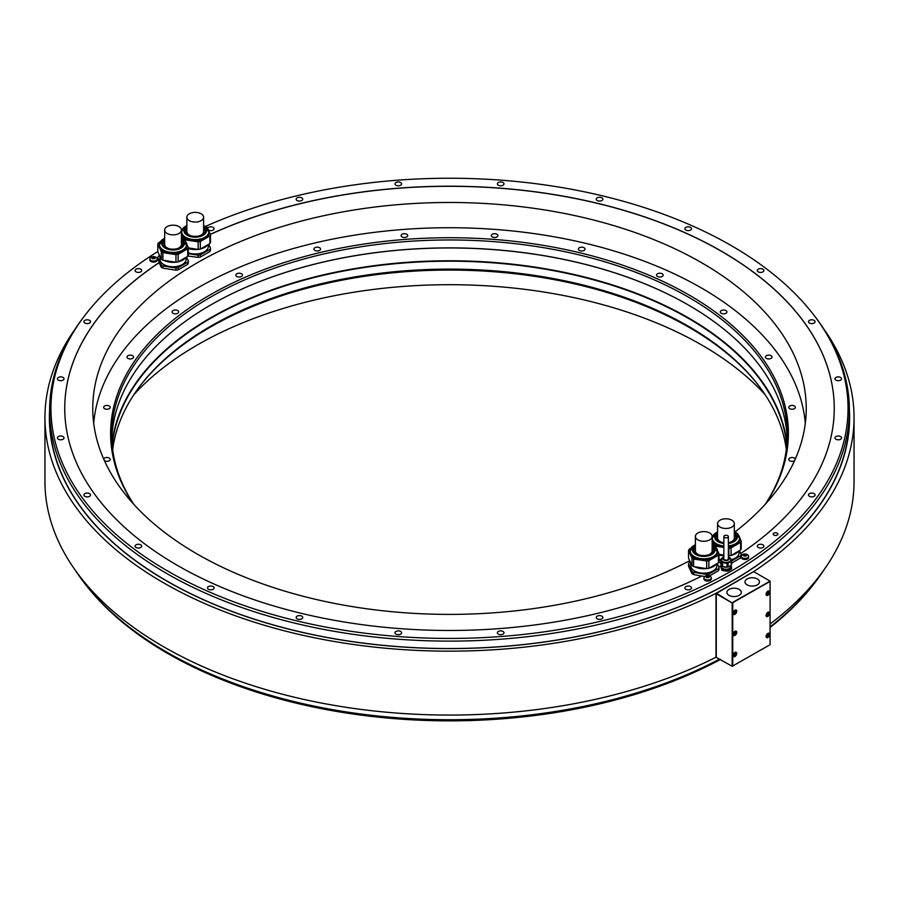 <?xml version="1.0" encoding="UTF-8"?>
<svg xmlns="http://www.w3.org/2000/svg" width="899" height="899" viewBox="0 0 899 899"><rect width="100%" height="100%" fill="white"/><g stroke="black" fill="none" stroke-linecap="round" stroke-linejoin="round"><path stroke-width="1.35" d="M721.425 558.773L720.908 559.066A5.551 3.203 0 0 0 720.638 559.65L721.841 562.223A5.551 3.203 0 0 0 722.189 562.448A5.551 3.203 0 0 0 722.571 562.65L727.044 563.347A5.551 3.203 0 0 0 728.055 563.19L728.055 566.988A5.551 3.203 180 0 1 727.044 567.145L722.571 566.46A5.551 3.203 180 0 1 722.189 566.258A5.551 3.203 180 0 1 721.841 566.033L720.638 563.448L720.638 559.65M730.494 558.346L730.393 558.144A5.551 3.203 0 0 0 729.887 557.829M728.055 566.988L731.325 565.1L731.325 561.302A5.551 3.203 0 0 0 731.595 560.718L731.078 559.616M731.325 561.302L728.055 563.19M731.067 559.965A4.967 2.866 180 0 1 731.089 560.178A4.967 2.866 180 0 1 728.021 562.83A4.967 2.866 180 0 1 722.605 562.212A4.967 2.866 180 0 1 721.144 560.178A4.967 2.866 180 0 1 721.155 559.965M731.595 560.718L731.595 564.527A5.551 3.203 180 0 1 731.325 565.1M722.571 562.65L722.571 566.46M727.044 567.145L727.044 563.347M721.841 566.033L721.841 562.223M721.65 565.628A4.967 2.866 180 0 1 721.155 564.561M721.537 565.482L721.537 566.651A4.574 2.641 180 0 0 724.369 569.089A4.574 2.641 180 0 0 729.359 568.516A4.574 2.641 180 0 0 730.696 566.651L730.696 565.482A4.967 2.866 180 0 1 722.762 566.482M721.391 565.257L720.908 565.538A5.551 3.203 0 0 0 720.638 566.112L721.841 568.696A5.551 3.203 0 0 0 722.571 569.123L727.044 569.809A5.551 3.203 0 0 0 728.055 569.651L731.325 567.763A5.551 3.203 0 0 0 731.595 567.19L730.775 565.415M727.044 569.809L727.044 571.202L722.571 570.517L722.571 569.123M157.797 251.551A398.549 230.099 0 0 0 85.675 314.403A398.549 230.099 0 0 0 210.703 592.565A398.549 230.099 0 0 0 708.198 583.372A398.549 230.099 0 0 0 752.677 557.695A398.549 230.099 0 0 0 813.325 314.403A398.549 230.099 0 0 0 205.624 226.346M601.892 616.152A3.304 1.91 0 0 0 598.296 615.736A3.304 1.91 0 0 0 596.262 617.501A3.304 1.91 0 0 0 597.228 618.849A3.304 1.91 0 0 0 600.824 619.265A3.304 1.91 0 0 0 602.858 617.501A3.304 1.91 0 0 0 601.892 616.152M503.013 631.446A3.304 1.91 0 0 0 499.417 631.042A3.304 1.91 0 0 0 497.383 632.795A3.304 1.91 0 0 0 498.349 634.143A3.304 1.91 0 0 0 501.945 634.559A3.304 1.91 0 0 0 503.979 632.795A3.304 1.91 0 0 0 503.013 631.446M400.651 631.446A3.304 1.91 0 0 0 397.055 631.042A3.304 1.91 0 0 0 395.021 632.795A3.304 1.91 0 0 0 395.987 634.143A3.304 1.91 0 0 0 399.583 634.559A3.304 1.91 0 0 0 401.617 632.795A3.304 1.91 0 0 0 400.651 631.446M301.772 616.152A3.304 1.91 0 0 0 298.176 615.736A3.304 1.91 0 0 0 296.142 617.501A3.304 1.91 0 0 0 297.108 618.849A3.304 1.91 0 0 0 300.704 619.265A3.304 1.91 0 0 0 302.738 617.501A3.304 1.91 0 0 0 301.772 616.152M213.119 586.597A3.304 1.91 0 0 0 209.523 586.193A3.304 1.91 0 0 0 207.489 587.946A3.304 1.91 0 0 0 208.456 589.294A3.304 1.91 0 0 0 212.052 589.71A3.304 1.91 0 0 0 214.086 587.946A3.304 1.91 0 0 0 213.119 586.597M140.738 544.816A3.304 1.91 0 0 0 137.142 544.401A3.304 1.91 0 0 0 135.108 546.165A3.304 1.91 0 0 0 136.075 547.502A3.304 1.91 0 0 0 139.671 547.918A3.304 1.91 0 0 0 141.705 546.165A3.304 1.91 0 0 0 140.738 544.816M89.552 493.63A3.304 1.91 0 0 0 85.956 493.214A3.304 1.91 0 0 0 83.922 494.978A3.304 1.91 0 0 0 84.888 496.327A3.304 1.91 0 0 0 88.484 496.742A3.304 1.91 0 0 0 90.518 494.978A3.304 1.91 0 0 0 89.552 493.63M63.065 436.543A3.304 1.91 0 0 0 59.469 436.127A3.304 1.91 0 0 0 57.424 437.892A3.304 1.91 0 0 0 58.39 439.24A3.304 1.91 0 0 0 61.986 439.656A3.304 1.91 0 0 0 64.031 437.892A3.304 1.91 0 0 0 63.065 436.543M63.065 377.445A3.304 1.91 0 0 0 59.469 377.029A3.304 1.91 0 0 0 57.424 378.794A3.304 1.91 0 0 0 58.39 380.142A3.304 1.91 0 0 0 61.986 380.547A3.304 1.91 0 0 0 64.031 378.794A3.304 1.91 0 0 0 63.065 377.445M89.552 320.359A3.304 1.91 0 0 0 85.956 319.943A3.304 1.91 0 0 0 83.922 321.707A3.304 1.91 0 0 0 84.888 323.056A3.304 1.91 0 0 0 88.484 323.46A3.304 1.91 0 0 0 90.518 321.707A3.304 1.91 0 0 0 89.552 320.359M140.738 269.172A3.304 1.91 0 0 0 137.142 268.767A3.304 1.91 0 0 0 135.108 270.52A3.304 1.91 0 0 0 136.075 271.869A3.304 1.91 0 0 0 139.671 272.285A3.304 1.91 0 0 0 141.705 270.52A3.304 1.91 0 0 0 140.738 269.172M762.925 544.816A3.304 1.91 0 0 0 759.329 544.401A3.304 1.91 0 0 0 757.295 546.165A3.304 1.91 0 0 0 758.262 547.502A3.304 1.91 0 0 0 761.858 547.918A3.304 1.91 0 0 0 763.892 546.165A3.304 1.91 0 0 0 762.925 544.816M814.112 493.63A3.304 1.91 0 0 0 810.516 493.214A3.304 1.91 0 0 0 808.482 494.978A3.304 1.91 0 0 0 809.448 496.327A3.304 1.91 0 0 0 813.044 496.742A3.304 1.91 0 0 0 815.078 494.978A3.304 1.91 0 0 0 814.112 493.63M840.61 436.543A3.304 1.91 0 0 0 837.014 436.127A3.304 1.91 0 0 0 834.969 437.892A3.304 1.91 0 0 0 835.935 439.24A3.304 1.91 0 0 0 839.531 439.656A3.304 1.91 0 0 0 841.576 437.892A3.304 1.91 0 0 0 840.61 436.543M840.61 377.445A3.304 1.91 0 0 0 837.014 377.029A3.304 1.91 0 0 0 834.969 378.794A3.304 1.91 0 0 0 835.935 380.142A3.304 1.91 0 0 0 839.531 380.547A3.304 1.91 0 0 0 841.576 378.794A3.304 1.91 0 0 0 840.61 377.445M814.112 320.359A3.304 1.91 0 0 0 810.516 319.943A3.304 1.91 0 0 0 808.482 321.707A3.304 1.91 0 0 0 809.448 323.056A3.304 1.91 0 0 0 813.044 323.46A3.304 1.91 0 0 0 815.078 321.707A3.304 1.91 0 0 0 814.112 320.359M762.925 269.172A3.304 1.91 0 0 0 759.329 268.767A3.304 1.91 0 0 0 757.295 270.52A3.304 1.91 0 0 0 758.262 271.869A3.304 1.91 0 0 0 761.858 272.285A3.304 1.91 0 0 0 763.892 270.52A3.304 1.91 0 0 0 762.925 269.172M690.544 227.391A3.304 1.91 0 0 0 686.948 226.975A3.304 1.91 0 0 0 684.914 228.728A3.304 1.91 0 0 0 685.881 230.077A3.304 1.91 0 0 0 689.477 230.492A3.304 1.91 0 0 0 691.511 228.728A3.304 1.91 0 0 0 690.544 227.391M601.892 197.836A3.304 1.91 0 0 0 598.296 197.42A3.304 1.91 0 0 0 596.262 199.185A3.304 1.91 0 0 0 597.228 200.533A3.304 1.91 0 0 0 600.824 200.938A3.304 1.91 0 0 0 602.858 199.185A3.304 1.91 0 0 0 601.892 197.836M503.013 182.542A3.304 1.91 0 0 0 499.417 182.126A3.304 1.91 0 0 0 497.383 183.89A3.304 1.91 0 0 0 498.349 185.239A3.304 1.91 0 0 0 501.945 185.643A3.304 1.91 0 0 0 503.979 183.89A3.304 1.91 0 0 0 503.013 182.542M400.651 182.542A3.304 1.91 0 0 0 397.055 182.126A3.304 1.91 0 0 0 395.021 183.89A3.304 1.91 0 0 0 395.987 185.239A3.304 1.91 0 0 0 399.583 185.643A3.304 1.91 0 0 0 401.617 183.89A3.304 1.91 0 0 0 400.651 182.542M301.772 197.836A3.304 1.91 0 0 0 298.176 197.42A3.304 1.91 0 0 0 296.142 199.185A3.304 1.91 0 0 0 297.108 200.533A3.304 1.91 0 0 0 300.704 200.938A3.304 1.91 0 0 0 302.738 199.185A3.304 1.91 0 0 0 301.772 197.836M208.68 230.2A3.304 1.91 0 0 0 212.198 230.459A3.304 1.91 0 0 0 214.086 228.728A3.304 1.91 0 0 0 213.119 227.391A3.304 1.91 0 0 0 209.827 226.908A3.304 1.91 0 0 0 207.557 228.357L206.984 227.144A15.53 8.968 0 0 0 205.388 226.222L204.714 226.121M777.186 533.163A2.326 1.349 0 0 0 774.646 532.871A2.326 1.349 0 0 0 773.207 534.118A2.326 1.349 0 0 0 773.893 535.074A2.326 1.349 0 0 0 776.433 535.366A2.326 1.349 0 0 0 777.871 534.118A2.326 1.349 0 0 0 777.186 533.163M690.544 586.597A3.304 1.91 0 0 0 686.948 586.193A3.304 1.91 0 0 0 684.914 587.946A3.304 1.91 0 0 0 685.881 589.294A3.304 1.91 0 0 0 689.477 589.71A3.304 1.91 0 0 0 691.511 587.946A3.304 1.91 0 0 0 690.544 586.597M727.044 571.202A5.551 3.203 0 0 0 728.055 571.045L731.325 569.157A5.551 3.203 0 0 0 731.595 568.584L731.595 567.19M722.571 570.517A5.551 3.203 0 0 1 721.841 570.09L720.638 566.112M704.827 576.461L701.872 576.012A384.75 222.132 180 0 1 289.916 610.466A384.75 222.132 180 0 1 64.75 408.337A384.75 222.132 180 0 1 159.089 262.632L157.797 257.507L161.303 265.059L161.303 267.25L159.089 262.733A384.75 222.132 0 0 0 64.75 408.393M708.861 575.731L708.861 574.068L718.436 568.55A15.53 8.968 0 0 0 719.02 567.291L719.02 569.483A15.53 8.968 180 0 1 718.773 570.123A15.53 8.968 180 0 1 718.436 570.741L708.861 576.27M720.717 565.898A384.75 222.132 180 0 1 718.863 566.954M731.595 560.954L740.619 555.739A15.53 8.968 0 0 0 741.203 554.481L741.203 556.683A15.53 8.968 180 0 1 740.956 557.313A15.53 8.968 180 0 1 740.619 557.931L731.044 563.459M206.59 236.077A384.75 222.132 180 0 1 208.534 235.167M210.321 234.347A384.75 222.132 180 0 1 616.849 208.321A384.75 222.132 180 0 1 834.25 408.337A384.75 222.132 180 0 1 740.742 553.492M748.642 556.312L748.642 557.358A3.686 2.124 180 0 1 746.361 559.324A3.686 2.124 180 0 1 742.338 558.863A3.686 2.124 180 0 1 741.259 557.358L741.259 556.312A3.686 2.124 180 0 1 741.911 555.11A4.731 4.731 0 0 1 747.99 555.11A3.686 2.124 180 0 1 748.642 556.312A3.686 2.124 180 0 1 746.361 558.279A3.686 2.124 180 0 1 742.338 557.818A3.686 2.124 180 0 1 741.259 556.312M711.3 577.866L711.3 578.922A3.686 2.124 180 0 1 709.019 580.889A3.686 2.124 180 0 1 705.007 580.428A3.686 2.124 180 0 1 703.928 578.922L703.928 577.866A3.686 2.124 180 0 1 704.569 576.664A4.731 4.731 0 0 1 710.648 576.664A3.686 2.124 180 0 1 711.3 577.866A3.686 2.124 180 0 1 709.019 579.844A3.686 2.124 180 0 1 705.007 579.372A3.686 2.124 180 0 1 703.928 577.866M150.515 257.732A4.731 4.731 0 0 1 156.595 257.732A3.686 2.124 180 0 1 157.246 258.946L157.246 259.991A3.686 2.124 180 0 1 156.168 261.497A3.686 2.124 180 0 1 152.145 261.957A3.686 2.124 180 0 1 149.863 259.991L149.863 258.946A3.686 2.124 180 0 1 150.515 257.732A3.686 2.124 180 0 1 150.953 257.44M85.675 314.403L84.45 315.987A399.886 230.874 0 0 0 49.614 410.247A399.886 230.874 0 0 0 282.05 619.905A399.886 230.874 0 0 0 709.154 585.833A399.886 230.874 0 0 0 753.632 560.156A399.886 230.874 0 0 0 849.386 410.247A399.886 230.874 0 0 0 814.55 315.987L813.325 314.403M49.614 410.247L49.614 417.653A399.886 230.874 0 0 0 166.731 580.9A399.886 230.874 0 0 0 732.269 580.9A399.886 230.874 0 0 0 849.386 417.653L849.386 410.247M770.072 626.873A399.886 230.874 0 0 0 814.55 583.114A399.886 230.874 0 0 0 823.81 570.112M75.19 570.112A399.886 230.874 0 0 0 84.45 583.114A399.886 230.874 0 0 0 719.694 659.057M716.267 657.079L716.267 593.801L732.191 602.993L732.191 666.271L715.986 657.236A404.55 233.56 180 0 1 282.387 694.208A404.55 233.56 180 0 1 44.95 481.504L44.95 417.597A404.55 233.56 0 0 0 282.387 630.3A404.55 233.56 0 0 0 715.986 593.329L715.986 657.236M732.191 602.993L716.537 593.329L753.879 571.449A404.55 233.56 0 0 0 854.05 417.597L854.05 481.504A404.55 233.56 180 0 1 770.072 623.973M753.879 571.449L715.986 593.329M854.05 417.597A404.55 233.56 0 0 0 823.81 328.989M75.19 328.989A404.55 233.56 0 0 0 44.95 417.597M732.191 666.271L770.072 644.718L770.072 581.125L732.46 602.521M769.802 580.968L753.879 571.775M739.225 589.418A7.237 4.18 0 0 0 731.337 588.519A7.237 4.18 0 0 0 726.875 592.374A7.237 4.18 0 0 0 728.999 595.329A7.237 4.18 0 0 0 736.877 596.239A7.237 4.18 0 0 0 741.338 592.374A7.237 4.18 0 0 0 739.225 589.418M757.34 578.967A7.237 4.18 0 0 0 749.463 578.057A7.237 4.18 0 0 0 744.99 581.911A7.237 4.18 0 0 0 747.114 584.867A7.237 4.18 0 0 0 754.991 585.777A7.237 4.18 0 0 0 759.464 581.911A7.237 4.18 0 0 0 757.34 578.967M770.072 581.439L732.46 602.836M732.741 602.993L732.741 666.271M769.656 592.205A2.528 1.461 120 0 0 769.139 591.048A2.528 1.461 120 0 0 767.195 591.722A2.528 1.461 120 0 0 766.094 594.261A2.528 1.461 120 0 0 766.611 595.419A2.528 1.461 120 0 0 768.555 594.745A2.528 1.461 120 0 0 769.656 592.205M736.719 632.334A2.528 1.461 120 0 0 736.191 631.177A2.528 1.461 120 0 0 734.247 631.851A2.528 1.461 120 0 0 733.146 634.391A2.528 1.461 120 0 0 733.674 635.548A2.528 1.461 120 0 0 735.618 634.874A2.528 1.461 120 0 0 736.719 632.334M769.656 613.309A2.528 1.461 120 0 0 769.139 612.163A2.528 1.461 120 0 0 767.195 612.837A2.528 1.461 120 0 0 766.094 615.377A2.528 1.461 120 0 0 766.611 616.534A2.528 1.461 120 0 0 768.555 615.849A2.528 1.461 120 0 0 769.656 613.309M736.719 653.449A2.528 1.461 120 0 0 736.191 652.292A2.528 1.461 120 0 0 734.247 652.966A2.528 1.461 120 0 0 733.146 655.506A2.528 1.461 120 0 0 733.674 656.663A2.528 1.461 120 0 0 735.618 655.989A2.528 1.461 120 0 0 736.719 653.449M769.656 634.424A2.528 1.461 120 0 0 769.139 633.267A2.528 1.461 120 0 0 767.195 633.952A2.528 1.461 120 0 0 766.094 636.492A2.528 1.461 120 0 0 766.611 637.638A2.528 1.461 120 0 0 768.555 636.964A2.528 1.461 120 0 0 769.656 634.424M736.719 611.219A2.528 1.461 120 0 0 736.191 610.061A2.528 1.461 120 0 0 734.247 610.747A2.528 1.461 120 0 0 733.146 613.287A2.528 1.461 120 0 0 733.674 614.433A2.528 1.461 120 0 0 735.618 613.759A2.528 1.461 120 0 0 736.719 611.219M733.966 612.949L734.663 613.006L735.348 611.241L733.966 612.028L733.966 612.949M734.663 613.006L733.966 612.612M734.629 611.286L734.292 612.174L734.629 611.286M735.348 612.152L734.629 611.747M766.914 593.924L767.6 593.992L768.285 592.216L766.914 593.014L766.914 593.924M767.6 593.992L766.914 593.587L767.577 592.194L766.914 593.441M768.285 593.138L767.577 592.722M733.966 634.065L734.663 634.121L735.348 632.357L733.966 633.143L733.966 634.065M734.663 634.121L733.966 633.728M734.629 632.402L734.292 633.278L734.629 632.402M735.348 633.267L734.629 632.851M766.914 615.04L767.6 615.096L768.285 613.332L766.914 614.129L766.914 615.04M767.6 615.096L766.914 614.702M767.577 613.376L767.229 614.264L767.577 613.376M768.285 614.242L767.577 613.837M733.966 655.169L734.663 655.236L735.348 653.461L733.966 654.258L733.966 655.169M734.663 655.236L733.966 654.832L734.629 653.438L733.966 654.686M735.348 654.382L734.629 653.966M766.914 636.155L767.6 636.211L768.285 634.447L766.914 635.233L766.914 636.155M767.6 636.211L766.914 635.818M767.577 634.492L767.229 635.379L767.577 634.492M768.285 635.357L767.577 634.952M720.459 659.495A398.549 230.099 180 0 1 85.675 584.698L84.45 583.114M814.55 583.114L813.325 584.698A398.549 230.099 180 0 1 770.072 627.48M765.116 394.661A356.734 205.961 0 0 0 701.748 345.025A356.734 205.961 0 0 0 133.884 394.661M734.708 532.152A356.734 205.961 0 0 0 806.234 408.438A356.734 205.961 0 0 0 701.748 262.8A356.734 205.961 0 0 0 312.987 218.154A356.734 205.961 0 0 0 92.766 408.438A356.734 205.961 0 0 0 197.252 554.076A356.734 205.961 0 0 0 689.702 560.706M200.331 257.058L200.331 254.855L209.905 249.326A15.53 8.968 0 0 0 210.231 248.708A15.53 8.968 0 0 0 210.478 248.079L210.478 250.27A15.53 8.968 180 0 1 210.231 250.9A15.53 8.968 180 0 1 209.905 251.529L200.331 257.058A15.53 8.968 180 0 1 198.151 257.395L187.902 256.035M834.25 408.393A384.75 222.132 0 0 0 616.826 208.411A384.75 222.132 0 0 0 210.355 234.425M208.478 235.291A384.75 222.132 0 0 0 206.669 236.134M720.638 562.774L718.627 562.437M691.174 572.09L688.522 566.112L688.522 563.92L692.016 571.472L692.016 573.663L691.174 572.09M701.726 576.079L693.612 574.585L693.612 572.382L706.693 574.405L706.693 575.652M188.296 260.879L188.296 263.081A15.53 8.968 180 0 1 188.048 263.71A15.53 8.968 180 0 1 187.722 264.328L178.148 269.857A15.53 8.968 180 0 1 175.968 270.194L162.888 268.172L162.888 265.98L175.968 268.003A15.53 8.968 0 0 0 178.148 267.666L187.722 262.137A15.53 8.968 0 0 0 188.048 261.519A15.53 8.968 0 0 0 188.296 260.879L186.531 257.058M719.02 560.077L720.638 560.324M741.203 554.481L739.428 550.66M740.619 555.739L740.619 557.931M739.045 550.873L739.045 552.795A13.092 7.563 180 0 1 738.596 554.75A13.092 7.563 180 0 1 731.134 559.74A4.967 2.866 180 0 1 728.021 562.403A4.967 2.866 180 0 1 722.605 561.774A4.967 2.866 180 0 1 721.144 559.751A4.967 2.866 180 0 1 721.616 558.526M720.638 559.706A13.092 7.563 180 0 1 719.02 559.212M738.675 551.087A13.822 7.979 180 0 1 731.348 555.324M723.864 555.863A13.822 7.979 180 0 1 722.369 555.683A13.822 7.979 180 0 1 719.02 554.885M719.02 554.312L723.864 555.054M728.37 555.751L728.875 555.829A15.53 8.968 180 0 0 731.044 555.492L731.044 547.884L740.619 542.367A15.53 8.968 0 0 0 741.203 541.108L739.742 537.962M741.203 541.108L741.203 548.716A15.53 8.968 180 0 1 740.619 549.974L731.044 555.492M738.259 534.748L737.697 533.557A15.53 8.968 0 0 0 736.112 532.635L735.438 532.534M728.37 548.143L728.875 548.221A15.53 8.968 0 0 0 731.044 547.884M723.864 547.446L715.795 546.199A15.53 8.968 0 0 1 714.199 545.277L714.199 545.581M712.154 540.872L714.199 545.277M713.143 535.399L712.12 535.995M728.37 546.356A13.822 7.979 0 0 0 739.776 538.501L739.776 539.422A13.822 7.979 180 0 1 728.37 547.277M723.864 547.311A13.822 7.979 180 0 1 722.369 547.131A13.822 7.979 180 0 1 712.154 539.906M728.875 548.221L728.875 555.829M715.795 546.963L715.795 546.199M740.619 542.367L740.619 549.974M734.337 533.703A10.091 5.832 180 0 1 736.045 536.95A10.091 5.832 180 0 1 728.37 542.603M723.864 542.648A10.091 5.832 180 0 1 723.335 542.58A10.091 5.832 180 0 1 715.862 536.95A10.091 5.832 180 0 1 717.571 533.703M735.989 537.546A10.091 5.832 0 0 0 734.337 534.894A9.99 5.765 0 0 1 735.933 537.804M715.964 537.804A9.99 5.765 0 0 1 716.301 536.557A9.99 5.765 0 0 1 717.571 534.916A10.091 5.832 0 0 0 716.2 536.624A10.091 5.832 0 0 0 715.907 537.546M717.571 523.634A8.383 4.843 0 0 0 720.02 527.061A8.383 4.843 0 0 0 729.156 528.106A8.383 4.843 0 0 0 734.337 523.634A8.383 4.843 0 0 0 731.876 520.206A8.383 4.843 0 0 0 722.74 519.161A8.383 4.843 0 0 0 717.571 523.634L717.571 538.052A8.383 4.843 0 0 0 720.02 541.479A8.383 4.843 0 0 0 721.83 542.266M730.067 542.266A8.383 4.843 0 0 0 734.337 538.052L734.337 523.634M719.02 567.291L717.245 563.459M718.436 568.55L718.436 570.741M693.612 574.585A15.53 8.968 180 0 1 692.016 573.663M690.129 562.066L689.095 562.662A15.53 8.968 0 0 0 688.769 563.28A15.53 8.968 0 0 0 688.522 563.92M706.693 574.405A15.53 8.968 0 0 0 708.861 574.068M692.016 571.472A15.53 8.968 0 0 0 693.612 572.382M716.863 563.684L716.863 565.606A13.092 7.563 180 0 1 716.424 567.561A13.092 7.563 180 0 1 702.063 573.101A13.092 7.563 180 0 1 690.679 565.606L690.679 563.336M716.492 563.898A13.822 7.979 180 0 1 709.165 568.134M706.49 568.606A13.822 7.979 180 0 1 700.197 568.494A13.822 7.979 180 0 1 694.635 566.775M691.387 564.325A13.822 7.979 180 0 1 689.971 561.291M719.02 553.908L719.02 561.515A15.53 8.968 180 0 1 718.436 562.774L708.861 568.303A15.53 8.968 180 0 1 706.693 568.64L693.612 566.617A15.53 8.968 180 0 1 692.016 565.696L688.522 558.144L688.522 550.536L692.016 558.088A15.53 8.968 0 0 0 693.612 559.009L706.693 561.032A15.53 8.968 0 0 0 708.861 560.695L718.436 555.166A15.53 8.968 0 0 0 719.02 553.908L717.559 550.761M716.076 547.558L715.514 546.367A15.53 8.968 0 0 0 713.93 545.446L713.255 545.333M690.96 548.21L689.095 549.289A15.53 8.968 0 0 0 688.522 550.536M691.264 547.907A13.822 7.979 0 0 0 689.949 551.301L695.388 544.794A13.586 7.844 180 0 0 690.454 552.548A13.586 7.844 180 0 0 700.254 558.549A13.586 7.844 180 0 0 715.93 554.481A13.586 7.844 180 0 0 712.154 544.805L717.593 552.222A13.822 7.979 180 0 1 700.197 559.931A13.822 7.979 180 0 1 689.949 552.222L689.949 551.301A13.822 7.979 0 0 0 700.197 559.009A13.822 7.979 0 0 0 717.593 551.301A13.822 7.979 0 0 0 716.278 547.907M708.861 568.303L708.861 560.695M706.693 561.032L706.693 568.64M693.612 566.617L693.612 559.009M692.016 558.088L692.016 565.696M718.436 555.166L718.436 562.774M712.154 546.513A10.091 5.832 180 0 1 713.862 549.75A10.091 5.832 180 0 1 701.153 555.38A10.091 5.832 180 0 1 693.68 549.75A10.091 5.832 180 0 1 695.388 546.513M713.806 550.345A10.091 5.832 0 0 0 712.154 547.693A9.99 5.765 0 0 1 713.75 550.604M693.781 550.604A9.99 5.765 0 0 1 694.118 549.368A9.99 5.765 0 0 1 695.388 547.716A10.091 5.832 0 0 0 694.017 549.435A10.091 5.832 0 0 0 693.725 550.345M695.388 536.445A8.383 4.843 0 0 0 697.838 539.861A8.383 4.843 0 0 0 706.974 540.917A8.383 4.843 0 0 0 712.154 536.445A8.383 4.843 0 0 0 709.704 533.017A8.383 4.843 0 0 0 700.557 531.961A8.383 4.843 0 0 0 695.388 536.445L695.388 550.851A8.383 4.843 0 0 0 697.838 554.278A8.383 4.843 0 0 0 699.647 555.076M707.884 555.076A8.383 4.843 0 0 0 712.154 550.851L712.154 536.445M210.478 248.079L208.703 244.247M209.905 249.326L209.905 251.529M188.296 253.675L198.151 255.192L198.151 257.395M198.151 255.192A15.53 8.968 0 0 0 200.331 254.855M208.321 244.472L208.321 246.382A13.092 7.563 180 0 1 207.883 248.349A13.092 7.563 180 0 1 188.296 252.799M197.949 249.394A13.822 7.979 180 0 1 191.656 249.281A13.822 7.979 180 0 1 188.296 248.472M207.961 244.685A13.822 7.979 180 0 1 200.623 248.922M188.296 247.899L198.151 249.428A15.53 8.968 180 0 0 200.331 249.09L200.331 241.483L209.905 235.954A15.53 8.968 0 0 0 210.478 234.695L209.018 231.549M210.478 234.695L210.478 242.303A15.53 8.968 180 0 1 209.905 243.562L200.331 249.09M181.429 234.459L183.486 239.179M185.07 240.55L185.07 239.797A15.53 8.968 0 0 1 183.486 238.876M185.07 239.797L198.151 241.82A15.53 8.968 0 0 0 200.331 241.483M182.43 228.987L181.396 229.582M181.429 232.571A13.822 7.979 0 0 0 191.656 239.797A13.822 7.979 0 0 0 209.051 232.088L209.051 233.01A13.822 7.979 180 0 1 191.656 240.718A13.822 7.979 180 0 1 181.429 233.493M209.905 235.954L209.905 243.562M198.151 241.82L198.151 249.428M203.612 227.29A10.091 5.832 180 0 1 205.32 230.537A10.091 5.832 180 0 1 192.622 236.167A10.091 5.832 180 0 1 185.138 230.537A10.091 5.832 180 0 1 186.846 227.29M186.846 228.481A10.091 5.832 0 0 0 185.475 230.211A10.091 5.832 0 0 0 185.194 231.133M205.275 231.133A10.091 5.832 0 0 0 203.612 228.481M186.846 228.503A9.99 5.765 0 0 0 185.576 230.144A9.99 5.765 0 0 0 185.25 231.391M205.219 231.391A9.99 5.765 0 0 0 203.612 228.503M186.846 217.221A8.383 4.843 0 0 0 189.296 220.648A8.383 4.843 0 0 0 198.443 221.693A8.383 4.843 0 0 0 203.612 217.221A8.383 4.843 0 0 0 201.162 213.805A8.383 4.843 0 0 0 192.026 212.748A8.383 4.843 0 0 0 186.846 217.221L186.846 231.639A8.383 4.843 0 0 0 189.296 235.066A8.383 4.843 0 0 0 191.116 235.864M199.353 235.864A8.383 4.843 0 0 0 203.612 231.639L203.612 217.221M159.404 255.653L158.381 256.249A15.53 8.968 0 0 0 157.797 257.507M161.303 265.059A15.53 8.968 0 0 0 162.888 265.98M186.149 257.271L186.149 259.193A13.092 7.563 180 0 1 185.7 261.148A13.092 7.563 180 0 1 171.338 266.688A13.092 7.563 180 0 1 159.955 259.193L159.955 256.923M178.148 269.857L178.148 267.666M187.722 262.137L187.722 264.328M175.968 268.003L175.968 270.194M162.888 268.172A15.53 8.968 180 0 1 161.303 267.25M175.766 262.205A13.822 7.979 180 0 1 169.473 262.081A13.822 7.979 180 0 1 163.921 260.362M160.663 257.923A13.822 7.979 180 0 1 159.258 254.878M185.778 257.485A13.822 7.979 180 0 1 178.44 261.721M161.303 259.294L157.797 251.742L157.797 244.135L161.303 251.675L161.303 259.294A15.53 8.968 180 0 0 162.888 260.204L175.968 262.227A15.53 8.968 180 0 0 178.148 261.89L178.148 254.282L187.722 248.765A15.53 8.968 0 0 0 188.296 247.506L186.846 244.359M188.296 247.506L188.296 255.114A15.53 8.968 180 0 1 187.722 256.372L178.148 261.89M162.888 260.204L162.888 252.597A15.53 8.968 0 0 1 161.303 251.675M182.531 238.932L183.205 239.033A15.53 8.968 0 0 1 184.801 239.954L185.351 241.146M162.888 252.597L175.968 254.619A15.53 8.968 0 0 0 178.148 254.282M160.247 241.797L158.381 242.876A15.53 8.968 0 0 0 157.797 244.135M160.539 241.505A13.822 7.979 0 0 0 159.224 244.899L164.663 238.381A13.586 7.844 180 0 0 159.73 246.135A13.586 7.844 180 0 0 169.529 252.147A13.586 7.844 180 0 0 185.205 248.068A13.586 7.844 180 0 0 181.429 238.392L186.868 245.82A13.822 7.979 180 0 1 169.473 253.529A13.822 7.979 180 0 1 159.224 245.82L159.224 244.899A13.822 7.979 0 0 0 169.473 252.608A13.822 7.979 0 0 0 186.868 244.899A13.822 7.979 0 0 0 185.554 241.505M187.722 248.765L187.722 256.372M175.968 254.619L175.968 262.227M181.429 240.1A10.091 5.832 180 0 1 183.138 243.348A10.091 5.832 180 0 1 170.439 248.978A10.091 5.832 180 0 1 162.955 243.348A10.091 5.832 180 0 1 164.663 240.1M164.663 241.292A10.091 5.832 0 0 0 163.303 243.022A10.091 5.832 0 0 0 163.011 243.944M183.093 243.944A10.091 5.832 0 0 0 181.429 241.292M164.663 241.314A9.99 5.765 0 0 0 163.393 242.955A9.99 5.765 0 0 0 163.067 244.202M183.036 244.202A9.99 5.765 0 0 0 181.429 241.314M164.663 230.032A8.383 4.843 0 0 0 167.124 233.459A8.383 4.843 0 0 0 176.26 234.504A8.383 4.843 0 0 0 181.429 230.032A8.383 4.843 0 0 0 178.98 226.604A8.383 4.843 0 0 0 169.844 225.559A8.383 4.843 0 0 0 164.663 230.032L164.663 244.449A8.383 4.843 0 0 0 167.124 247.866A8.383 4.843 0 0 0 168.933 248.663M177.17 248.663A8.383 4.843 0 0 0 181.429 244.449L181.429 230.032M728.055 569.651L728.055 571.045M731.325 569.157L731.325 567.763M721.841 570.09L721.841 568.696M743.754 555.56L744.496 556.121A1.742 1.011 180 0 1 743.709 555.852A1.742 1.011 180 0 1 743.259 555.402A1.742 1.011 180 0 1 743.709 554.425A1.742 1.011 180 0 1 745.406 554.166A1.742 1.011 180 0 1 746.181 554.425A1.742 1.011 180 0 1 746.642 554.885L746.294 555.189M746.294 554.728L745.664 554.38L745.664 555.852L745.664 554.368L745.001 554.267L745.001 555.818L744.248 555.975M743.754 554.863L745.001 554.267M746.148 555.874L746.642 554.885A1.742 1.011 180 0 1 746.181 555.852L744.496 556.121A1.742 1.011 180 0 0 746.181 555.852L746.237 555.818M745.642 555.852L745.001 555.818M706.906 577.484L707.165 577.675A1.742 1.011 180 0 1 706.378 577.416A1.742 1.011 180 0 1 705.929 576.956A1.742 1.011 180 0 1 706.378 575.989A1.742 1.011 180 0 1 708.064 575.72A1.742 1.011 180 0 1 708.85 575.989A1.742 1.011 180 0 1 709.3 576.439L708.951 576.753M708.951 576.293L708.322 575.933L708.322 577.416L708.322 575.922L707.67 575.821L707.67 577.372L706.917 577.54M706.906 577.461L705.929 576.956L706.277 576.124L707.67 575.821M708.805 577.428L709.3 576.439A1.742 1.011 180 0 1 708.85 577.416L707.165 577.675A1.742 1.011 180 0 0 708.85 577.416L708.895 577.372M708.311 577.405L707.67 577.372M157.246 258.946A3.686 2.124 180 0 1 156.168 260.452A3.686 2.124 180 0 1 152.145 260.912A3.686 2.124 180 0 1 149.863 258.946M154.752 258.182L154.797 257.058L151.875 257.507A1.742 1.011 180 0 1 152.324 257.058A1.742 1.011 180 0 1 153.1 256.788A1.742 1.011 180 0 1 154.797 257.058A1.742 1.011 180 0 1 155.246 258.024A1.742 1.011 180 0 1 154.797 258.485A1.742 1.011 180 0 1 154.01 258.743L155.078 258.159M152.268 258.238L151.875 257.507A1.742 1.011 180 0 0 152.324 258.485L154.01 258.743A1.742 1.011 180 0 1 152.324 258.485L152.268 258.44M154.257 258.609L152.864 258.485M728.37 558.234A2.405 1.393 180 0 1 728.527 558.729A2.405 1.393 180 0 1 727.033 560.01A2.405 1.393 180 0 1 724.414 559.706A2.405 1.393 180 0 1 723.706 558.729A2.405 1.393 180 0 1 723.864 558.234M724.527 537.456A2.248 1.304 0 0 0 726.976 537.737A2.248 1.304 0 0 0 728.37 536.534A2.248 1.304 0 0 0 727.707 535.613A2.248 1.304 0 0 0 725.257 535.332A2.248 1.304 0 0 0 723.864 536.534A2.248 1.304 0 0 0 724.527 537.456M584.923 249.574A3.304 1.91 0 0 0 585.035 249.079A3.304 1.91 0 0 0 582.159 247.191A3.304 1.91 0 0 0 578.54 248.585A3.304 1.91 0 0 0 578.428 249.079A3.304 1.91 0 0 0 581.305 250.967A3.304 1.91 0 0 0 584.923 249.574A3.304 1.91 0 0 0 585.035 249.079A3.304 1.91 0 0 0 582.159 247.191A3.304 1.91 0 0 0 578.54 248.585A3.304 1.91 0 0 0 578.428 249.079A3.304 1.91 0 0 0 581.305 250.967A3.304 1.91 0 0 0 584.923 249.574M805.302 423.384A356.218 205.657 0 0 0 577.776 241.528A356.218 205.657 0 0 0 197.611 287.961A356.218 205.657 0 0 0 93.698 423.384A356.218 205.657 0 0 1 197.611 287.961A356.218 205.657 0 0 1 577.776 241.528A356.218 205.657 0 0 1 805.302 423.384M765.656 503.833A338.889 195.656 0 0 0 634.334 269.385A338.889 195.656 0 0 0 209.872 295.029A338.889 195.656 0 0 0 133.344 503.833A338.889 195.656 0 0 1 209.872 295.029A338.889 195.656 0 0 1 634.334 269.385A338.889 195.656 0 0 1 765.656 503.833M106.06 457.58A3.304 1.91 0 0 0 103.688 459.029A3.304 1.91 0 0 1 106.06 457.58A3.304 1.91 0 0 1 110.217 459.423A3.304 1.91 0 0 0 106.06 457.58M104.43 460.67A3.304 1.91 0 0 0 107.779 461.266A3.304 1.91 0 0 0 110.217 459.423A3.304 1.91 0 0 1 107.779 461.266A3.304 1.91 0 0 1 104.43 460.67M106.914 405.438A3.304 1.91 0 0 0 103.621 407.348A3.304 1.91 0 0 0 106.914 409.247A3.304 1.91 0 0 0 110.217 407.348A3.304 1.91 0 0 0 106.914 405.438A3.304 1.91 0 0 0 103.621 407.348A3.304 1.91 0 0 0 106.914 409.247A3.304 1.91 0 0 0 110.217 407.348A3.304 1.91 0 0 0 106.914 405.438M131.119 355.206A3.304 1.91 0 0 0 126.961 357.038A3.304 1.91 0 0 0 129.411 358.881A3.304 1.91 0 0 0 133.569 357.038A3.304 1.91 0 0 0 131.119 355.206A3.304 1.91 0 0 0 126.961 357.038A3.304 1.91 0 0 0 129.411 358.881A3.304 1.91 0 0 0 133.569 357.038A3.304 1.91 0 0 0 131.119 355.206M177.013 310.29A3.304 1.91 0 0 0 172.069 311.942A3.304 1.91 0 0 0 173.721 313.594A3.304 1.91 0 0 0 178.665 311.942A3.304 1.91 0 0 0 177.013 310.29A3.304 1.91 0 0 0 172.069 311.942A3.304 1.91 0 0 0 173.721 313.594A3.304 1.91 0 0 0 178.665 311.942A3.304 1.91 0 0 0 177.013 310.29M241.483 273.768A3.304 1.91 0 0 0 237.887 273.352A3.304 1.91 0 0 0 235.853 275.116A3.304 1.91 0 0 0 236.819 276.465A3.304 1.91 0 0 0 240.415 276.881A3.304 1.91 0 0 0 242.449 275.116A3.304 1.91 0 0 0 241.483 273.768A3.304 1.91 0 0 0 237.887 273.352A3.304 1.91 0 0 0 235.853 275.116A3.304 1.91 0 0 0 236.819 276.465A3.304 1.91 0 0 0 240.415 276.881A3.304 1.91 0 0 0 242.449 275.116A3.304 1.91 0 0 0 241.483 273.768M320.123 248.124A3.304 1.91 0 0 0 316.414 247.236A3.304 1.91 0 0 0 313.965 249.079A3.304 1.91 0 0 0 314.414 250.034A3.304 1.91 0 0 0 318.122 250.911A3.304 1.91 0 0 0 320.572 249.079A3.304 1.91 0 0 0 320.123 248.124A3.304 1.91 0 0 0 316.414 247.236A3.304 1.91 0 0 0 313.965 249.079A3.304 1.91 0 0 0 314.414 250.034A3.304 1.91 0 0 0 318.122 250.911A3.304 1.91 0 0 0 320.572 249.079A3.304 1.91 0 0 0 320.123 248.124M407.584 235.1A3.304 1.91 0 0 0 403.966 233.706A3.304 1.91 0 0 0 401.1 235.594A3.304 1.91 0 0 0 401.212 236.089A3.304 1.91 0 0 0 404.831 237.482A3.304 1.91 0 0 0 407.697 235.594A3.304 1.91 0 0 0 407.584 235.1A3.304 1.91 0 0 0 403.966 233.706A3.304 1.91 0 0 0 401.1 235.594A3.304 1.91 0 0 0 401.212 236.089A3.304 1.91 0 0 0 404.831 237.482A3.304 1.91 0 0 0 407.697 235.594A3.304 1.91 0 0 0 407.584 235.1M497.9 235.594A3.304 1.91 0 0 0 494.596 233.695A3.304 1.91 0 0 0 491.303 235.594A3.304 1.91 0 0 0 494.596 237.505A3.304 1.91 0 0 0 497.9 235.594A3.304 1.91 0 0 0 494.596 233.695A3.304 1.91 0 0 0 491.303 235.594A3.304 1.91 0 0 0 494.596 237.505A3.304 1.91 0 0 0 497.9 235.594M662.709 276.072A3.304 1.91 0 0 0 663.147 275.116A3.304 1.91 0 0 0 660.709 273.274A3.304 1.91 0 0 0 656.989 274.161A3.304 1.91 0 0 0 656.551 275.116A3.304 1.91 0 0 0 659.001 276.959A3.304 1.91 0 0 0 662.709 276.072A3.304 1.91 0 0 0 663.147 275.116A3.304 1.91 0 0 0 660.709 273.274A3.304 1.91 0 0 0 656.989 274.161A3.304 1.91 0 0 0 656.551 275.116A3.304 1.91 0 0 0 659.001 276.959A3.304 1.91 0 0 0 662.709 276.072M725.965 313.29A3.304 1.91 0 0 0 726.931 311.942A3.304 1.91 0 0 0 724.897 310.177A3.304 1.91 0 0 0 721.301 310.593A3.304 1.91 0 0 0 720.335 311.942A3.304 1.91 0 0 0 722.369 313.706A3.304 1.91 0 0 0 725.965 313.29A3.304 1.91 0 0 0 726.931 311.942A3.304 1.91 0 0 0 724.897 310.177A3.304 1.91 0 0 0 721.301 310.593A3.304 1.91 0 0 0 720.335 311.942A3.304 1.91 0 0 0 722.369 313.706A3.304 1.91 0 0 0 725.965 313.29M770.387 358.69A3.304 1.91 0 0 0 772.039 357.038A3.304 1.91 0 0 0 767.083 355.386A3.304 1.91 0 0 0 765.431 357.038A3.304 1.91 0 0 0 770.387 358.69A3.304 1.91 0 0 0 772.039 357.038A3.304 1.91 0 0 0 767.083 355.386A3.304 1.91 0 0 0 765.431 357.038A3.304 1.91 0 0 0 770.387 358.69M792.94 409.191A3.304 1.91 0 0 0 795.379 407.348A3.304 1.91 0 0 0 791.221 405.505A3.304 1.91 0 0 0 788.783 407.348A3.304 1.91 0 0 0 792.94 409.191A3.304 1.91 0 0 0 795.379 407.348A3.304 1.91 0 0 0 791.221 405.505A3.304 1.91 0 0 0 788.783 407.348A3.304 1.91 0 0 0 792.94 409.191M792.086 461.333A3.304 1.91 0 0 0 794.57 460.67A3.304 1.91 0 0 1 792.086 461.333A3.304 1.91 0 0 1 788.783 459.423A3.304 1.91 0 0 0 792.086 461.333M795.312 459.029A3.304 1.91 0 0 0 792.086 457.524A3.304 1.91 0 0 0 788.783 459.423A3.304 1.91 0 0 1 792.086 457.524A3.304 1.91 0 0 1 795.312 459.029M758.351 385.188A338.889 195.656 0 0 0 209.872 327.371A338.889 195.656 0 0 0 140.649 385.188A338.889 195.656 0 0 1 209.872 327.371A338.889 195.656 0 0 1 758.351 385.188M688.342 326.236A337.777 195.016 0 0 0 210.658 326.236A337.777 195.016 0 0 0 141.154 384.525A337.777 195.016 0 0 0 112.678 449.556A337.777 195.016 0 0 1 141.154 384.525A337.777 195.016 0 0 1 210.658 326.236A337.777 195.016 0 0 1 688.342 326.236A337.777 195.016 0 0 1 757.846 384.525A337.777 195.016 0 0 0 688.342 326.236M786.322 449.556A337.777 195.016 0 0 0 757.846 384.525A337.777 195.016 0 0 1 786.322 449.556M688.342 318.313A337.777 195.016 180 0 1 786.771 445.589A337.777 195.016 180 0 0 688.342 318.313A337.777 195.016 0 0 0 328.787 274.071A337.777 195.016 0 0 0 112.229 445.589A337.777 195.016 0 0 1 328.787 274.071A337.777 195.016 0 0 1 688.342 318.313M688.555 317.931A338.08 195.195 0 0 0 329.922 273.386A338.08 195.195 0 0 0 112.072 443.791A338.08 195.195 0 0 1 329.922 273.386A338.08 195.195 0 0 1 688.555 317.931A338.08 195.195 180 0 1 786.928 443.791A338.08 195.195 180 0 0 688.555 317.931M688.454 305.064A338.08 195.195 0 0 0 210.546 305.064A338.08 195.195 0 0 1 688.454 305.064M688.342 304.997A337.777 195.016 0 0 0 210.658 305.008A337.777 195.016 0 0 0 111.802 438.937A337.777 195.016 0 0 1 210.658 305.008A337.777 195.016 0 0 1 688.342 304.997A337.777 195.016 180 0 1 688.342 305.008A337.777 195.016 180 0 1 787.198 438.937A337.777 195.016 180 0 0 688.342 305.008A337.777 195.016 180 0 1 688.342 305.008M765.116 504.44A337.777 195.016 0 0 0 787.277 434.97A337.777 195.016 0 0 0 688.342 297.075A337.777 195.016 0 0 0 210.658 297.075A337.777 195.016 0 0 0 111.723 434.97A337.777 195.016 0 0 0 133.884 504.44A337.777 195.016 0 0 1 111.723 434.97A337.777 195.016 0 0 1 210.658 297.075A337.777 195.016 0 0 1 688.342 297.075A337.777 195.016 0 0 1 787.277 434.97A337.777 195.016 0 0 1 765.116 504.44M722.189 562.448L722.189 566.258M49.614 409.978A400.111 230.998 0 0 0 166.585 580.945A400.111 230.998 0 0 0 608.69 629.525A400.111 230.998 0 0 0 849.386 409.978M736 611.129A2.135 1.236 120 0 0 735.562 610.151A2.135 1.236 120 0 0 735.225 610.05M733.168 613.601A2.135 1.236 120 0 0 733.427 613.848A2.135 1.236 120 0 0 734.573 613.691M733.314 612.871A1.899 1.101 120 0 0 734.663 613.646A1.899 1.101 120 0 0 736 611.32A1.899 1.101 120 0 0 734.663 610.545A1.899 1.101 120 0 0 733.314 612.871M768.948 592.104A2.135 1.236 120 0 0 768.499 591.126A2.135 1.236 120 0 0 768.173 591.036M766.117 594.587A2.135 1.236 120 0 0 766.364 594.823A2.135 1.236 120 0 0 767.521 594.666M766.251 593.846A1.899 1.101 120 0 0 767.6 594.632A1.899 1.101 120 0 0 768.948 592.295A1.899 1.101 120 0 0 767.6 591.52A1.899 1.101 120 0 0 766.251 593.846M736 632.244A2.135 1.236 120 0 0 735.562 631.267A2.135 1.236 120 0 0 735.225 631.165M733.168 634.716A2.135 1.236 120 0 0 733.427 634.964A2.135 1.236 120 0 0 734.573 634.806M733.314 633.986A1.899 1.101 120 0 0 734.663 634.761A1.899 1.101 120 0 0 736 632.424A1.899 1.101 120 0 0 734.663 631.649A1.899 1.101 120 0 0 733.314 633.986M768.948 613.219A2.135 1.236 120 0 0 768.499 612.241A2.135 1.236 120 0 0 768.173 612.14M766.117 615.703A2.135 1.236 120 0 0 766.364 615.939A2.135 1.236 120 0 0 767.521 615.781M766.251 614.961A1.899 1.101 120 0 0 767.6 615.736A1.899 1.101 120 0 0 768.948 613.41A1.899 1.101 120 0 0 767.6 612.635A1.899 1.101 120 0 0 766.251 614.961M736 653.348A2.135 1.236 120 0 0 735.562 652.371A2.135 1.236 120 0 0 735.225 652.281M733.168 655.832A2.135 1.236 120 0 0 733.427 656.068A2.135 1.236 120 0 0 734.573 655.91M733.314 655.09A1.899 1.101 120 0 0 734.663 655.877A1.899 1.101 120 0 0 736 653.539A1.899 1.101 120 0 0 734.663 652.764A1.899 1.101 120 0 0 733.314 655.09M768.948 634.334A2.135 1.236 120 0 0 768.499 633.357A2.135 1.236 120 0 0 768.173 633.256M766.117 636.807A2.135 1.236 120 0 0 766.364 637.054A2.135 1.236 120 0 0 767.521 636.897M766.251 636.076A1.899 1.101 120 0 0 767.6 636.852A1.899 1.101 120 0 0 768.948 634.525A1.899 1.101 120 0 0 767.6 633.75A1.899 1.101 120 0 0 766.251 636.076M712.154 538.984A13.822 7.979 0 0 0 722.369 546.21A13.822 7.979 0 0 0 723.864 546.39M728.37 545.884A13.586 7.844 180 0 0 739.135 540.052A13.586 7.844 180 0 0 734.337 531.994L739.776 538.501A13.822 7.979 0 0 0 738.461 535.107M713.446 535.107A13.822 7.979 0 0 0 712.154 538.018L717.571 531.983A13.586 7.844 180 0 0 712.637 539.737A13.586 7.844 180 0 0 722.436 545.749A13.586 7.844 180 0 0 723.864 545.918M717.571 532.725A11.282 6.518 0 0 0 723.032 543.378A11.282 6.518 0 0 0 723.864 543.49M728.37 543.446A11.282 6.518 0 0 0 734.337 532.725M717.571 533.141A10.664 6.158 0 0 0 723.189 542.895A10.664 6.158 0 0 0 723.864 542.985M728.37 542.94A10.664 6.158 0 0 0 734.337 533.141M695.388 545.524A11.282 6.518 0 0 0 700.849 556.178A11.282 6.518 0 0 0 713.39 553.29A11.282 6.518 0 0 0 712.154 545.524M695.388 545.951A10.664 6.158 0 0 0 701.006 555.706A10.664 6.158 0 0 0 712.671 553.143A10.664 6.158 0 0 0 712.154 545.951M182.722 228.694A13.822 7.979 0 0 0 181.429 231.605L186.846 225.57A13.586 7.844 180 0 0 181.913 233.335A13.586 7.844 180 0 0 191.712 239.336A13.586 7.844 180 0 0 207.388 235.268A13.586 7.844 180 0 0 203.612 225.582L209.051 232.088A13.822 7.979 0 0 0 207.736 228.694M186.846 226.312A11.282 6.518 0 0 0 192.307 236.965A11.282 6.518 0 0 0 204.848 234.077A11.282 6.518 0 0 0 203.612 226.312M186.846 226.739A10.664 6.158 0 0 0 192.476 236.482A10.664 6.158 0 0 0 204.129 233.931A10.664 6.158 0 0 0 203.612 226.739M164.663 239.123A11.282 6.518 0 0 0 170.125 249.776A11.282 6.518 0 0 0 182.666 246.888A11.282 6.518 0 0 0 181.429 239.123M164.663 239.539A10.664 6.158 0 0 0 170.293 249.293A10.664 6.158 0 0 0 181.946 246.731A10.664 6.158 0 0 0 181.429 239.539M744.147 554.402L744.147 555.717M706.805 575.956L706.805 577.27M153.504 256.889L153.504 258.44M154.358 257.024L154.358 258.339M730.617 558.526A4.967 2.866 180 0 1 731.089 559.751L729.595 557.65A4.888 2.821 0 0 0 728.37 557.133L729.595 557.65A4.888 2.821 -0 0 1 729.572 561.639A4.888 2.821 -0 0 1 722.661 561.639A4.888 2.821 0 0 1 723.864 557.133L721.144 560.178M728.37 557.582A3.045 1.753 180 0 1 728.212 560.043A3.045 1.753 180 0 1 723.965 560.01A3.045 1.753 180 0 1 723.864 557.582M723.864 557.717A2.843 1.641 0 0 0 724.1 559.886A2.843 1.641 -0 0 0 727.999 559.953A2.843 1.641 -0 0 0 728.37 557.717M733.191 613.714L736.067 611.219L735.326 610.016M766.139 594.689L769.016 592.205L768.274 590.991M733.191 634.829L736.067 632.334L735.326 631.132M766.139 615.804L769.016 613.309L768.274 612.107M733.191 655.933L736.067 653.449L735.326 652.236M766.139 636.919L769.016 634.424L768.274 633.222M706.423 577.113L706.423 576.416M728.37 559.212L728.37 536.534M723.864 559.212L723.864 536.534"/></g></svg>
